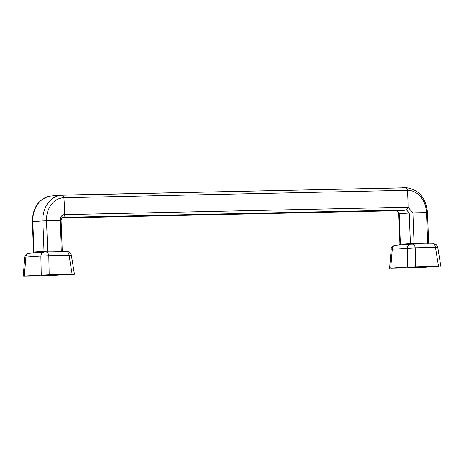 <?xml version="1.0" encoding="UTF-8"?>
<svg xmlns="http://www.w3.org/2000/svg" width="464" height="464" viewBox="0 0 464 464"><rect width="100%" height="100%" fill="white"/><g stroke="black" fill="none" stroke-linecap="round" stroke-linejoin="round"><path stroke-width="0.7" d="M23.2 276.231L24.795 257.114L25.897 257.143C26.152 254.759 27.243 253.437 29.168 253.176L44.144 252.138C42.218 252.399 41.128 253.721 40.873 256.111L25.897 257.143L24.314 276.115L49.184 274.607L74.426 274.125L48.442 275.749L24.314 276.115M390.589 210.859A114.237 67.935 88.8 0 0 390.758 210.847L395.148 210.633A114.237 67.935 88.8 0 0 395.398 210.604L392.364 210.673A114.237 67.935 88.8 0 1 391.941 210.714L390.131 210.865A114.237 67.935 88.8 0 1 389.957 210.871L392.59 210.813A114.237 67.935 88.8 0 0 392.764 210.807L392.132 210.818A114.237 67.935 88.8 0 1 391.964 210.83L390.589 210.842M387.794 210.865A114.237 67.935 88.8 0 0 388.13 210.836L387.602 210.847A114.237 67.935 88.8 0 1 387.26 210.876L385.741 210.969A114.237 67.935 88.8 0 1 385.317 210.987L387.794 210.836M382.806 211.027A114.237 67.935 88.8 0 0 382.974 211.016L384.157 210.981A114.237 67.935 88.8 0 0 384.534 210.952L384.07 210.934A114.237 67.935 88.8 0 0 384.238 210.923L385.955 210.882A114.237 67.935 88.8 0 1 385.787 210.9L386.471 210.882A114.237 67.935 88.8 0 0 386.686 210.865L383.595 210.934A114.237 67.935 88.8 0 1 383.38 210.952L382.342 211.033A114.237 67.935 88.8 0 1 382.174 211.039L384.807 210.981A114.237 67.935 88.8 0 0 384.975 210.975L384.349 210.987A114.237 67.935 88.8 0 1 384.175 210.998L382.8 211.01M381.75 211.021A114.237 67.935 88.8 0 0 382.087 210.998L379.645 211.016A114.237 67.935 88.8 0 1 379.308 211.045L378.224 211.12A114.237 67.935 88.8 0 1 378.137 211.126L381.744 210.987M378.05 211.091L374.216 211.172A114.237 67.935 88.8 0 0 374.599 211.143L378.433 211.062A114.237 67.935 88.8 0 1 378.05 211.091L378.05 211.074M371.368 211.271A114.237 67.935 88.8 0 0 373.816 211.074L373.247 211.085A114.237 67.935 88.8 0 1 369.86 211.317L372.116 211.253A114.237 67.935 88.8 0 0 372.453 211.248L371.368 211.248M370.968 211.19L369.373 211.323A114.237 67.935 88.8 0 1 368.95 211.34L365.968 211.404A114.237 67.935 88.8 0 0 366.351 211.393L370.968 211.143M367.21 211.306L362.477 211.48A114.237 67.935 88.8 0 0 364.681 211.358L364.107 211.369A114.237 67.935 88.8 0 0 364.53 211.335L365.098 211.323A114.237 67.935 88.8 0 0 365.858 211.242L366.49 211.23A114.237 67.935 88.8 0 1 365.731 211.306L367.679 211.265A114.237 67.935 88.8 0 1 367.21 211.306L367.21 211.277M87.667 217.401A114.237 67.935 88.8 0 0 87.754 217.401L87.267 217.407A114.237 67.935 88.8 0 1 87.18 217.413L87.667 217.372M85.121 217.471L83.827 217.494L85.121 217.465M81.455 217.552L82.087 217.529A114.237 67.935 88.8 0 0 85.469 217.303L84.837 217.32A114.237 67.935 88.8 0 1 81.455 217.552M80.4 217.483A114.237 67.935 88.8 0 0 80.655 217.459L79.97 217.477A114.237 67.935 88.8 0 1 79.715 217.5L78.364 217.599A114.237 67.935 88.8 0 1 78.109 217.61L80.539 217.564A114.237 67.935 88.8 0 0 83.92 217.338L83.294 217.349A114.237 67.935 88.8 0 1 81.942 217.477L80.4 217.413M77.639 217.593A114.237 67.935 88.8 0 0 77.894 217.575L73.544 217.674A114.237 67.935 88.8 0 1 73.289 217.691L77.262 217.593A114.237 67.935 88.8 0 1 77.012 217.61L73.915 217.645M46.127 252.056C47.566 252.172 48.459 253.414 48.807 255.78L69.084 255.339C71.624 255.09 72.024 255.136 70.273 255.473M46.272 252.051L66.404 251.616L46.203 252.051M66.404 251.616C67.843 251.737 68.736 252.979 69.084 255.339L72.117 274.114M379.923 211.033A114.237 67.935 88.8 0 0 380.173 211.01L381.947 210.969A114.237 67.935 88.8 0 1 381.698 210.992L379.917 210.998M363.869 211.439A114.237 67.935 88.8 0 0 365.307 211.346L363.869 211.416M78.631 217.604L78.677 217.581A114.237 67.935 88.8 0 0 78.932 217.581L81.519 217.512A114.237 67.935 88.8 0 1 80.336 217.57L78.631 217.604M73.921 217.674A114.237 67.935 88.8 0 0 74.17 217.657L77.639 217.552M410.524 244.221L432.784 243.699C434.223 243.82 435.116 245.056 435.458 247.422L438.497 266.197L407.63 267.02L407.253 248.188C407.502 245.804 408.593 244.482 410.524 244.221L412.577 244.134M412.508 244.134C413.946 244.255 414.839 245.497 415.181 247.857L392.277 249.226C392.527 246.836 393.617 245.514 395.548 245.253L394.348 245.421C391.964 246.633 390.903 247.892 391.175 249.197L392.277 249.226L390.688 268.192L407.63 267.02M390.688 268.192L422.75 267.502L438.497 266.197M419.415 266.968L408.071 267.531L419.415 266.968M53.041 274.885L41.696 275.448L53.041 274.885M49.184 274.607L48.807 255.78L40.873 256.111L41.25 274.943M33.623 252.863A0.853 0.725 85.7 0 0 33.976 252.097A114.237 2.593 -2.2 0 1 44.016 251.401L47.688 251.25A114.237 2.593 -2.2 0 1 61.277 250.954L60.105 220.504L61.097 220.516C61.944 216.323 61.782 218.474 62.733 217.39A3.161 2.54 86 0 1 63.081 217.355A2.848 1.694 -91.2 0 0 64.542 214.617A5.794 4.657 86 0 0 60.105 220.504A114.237 2.593 177.8 0 0 46.522 220.8L47.688 251.25A0.853 0.458 88.6 0 0 47.995 252.016M43.697 252.167A0.853 0.65 86.3 0 0 44.016 251.401L42.845 220.951A114.237 2.593 -2.2 0 0 32.811 221.647L33.976 252.097L33.541 252.149L32.37 221.699L32.811 221.647A25.329 20.352 86 0 1 49.393 196.208L59.114 195.158A114.237 67.935 88.8 0 1 62.228 195.211A25.329 20.352 86 0 0 42.845 220.951L46.522 220.8A22.695 18.241 86 0 1 63.893 197.728A2.848 1.694 -91.2 0 0 62.228 195.211L405.71 187.787A2.848 1.694 88.8 0 1 407.369 190.304L63.893 197.728A114.237 67.935 -91.2 0 1 64.542 214.617L408.018 207.193L406.557 209.931A114.237 67.935 88.8 0 1 399.637 210.673L61.851 217.976M62.501 217.459A114.237 67.935 88.8 0 0 63.081 217.355L406.557 209.931L409.219 213.034A114.237 2.593 177.8 0 0 399.185 213.724L399.736 213.788M402.595 187.734A114.237 67.935 88.8 0 1 405.71 187.787A25.329 20.352 -94 0 1 406.974 187.81L59.114 195.158M414.369 244.093A0.853 0.458 88.6 0 1 414.068 243.333L412.896 212.877L408.018 207.193A114.237 67.935 -91.2 0 0 407.369 190.304A22.695 18.241 -94 0 1 426.486 212.587A114.237 2.593 -2.2 0 0 412.896 212.877L409.219 213.034L410.391 243.484A114.237 2.593 177.8 0 0 400.357 244.18L399.185 213.724L397.219 210.726M61.642 251.72A0.853 0.557 88.9 0 1 61.277 250.954L62.269 250.966L61.097 220.516M415.558 266.69L415.181 247.857L435.458 247.422C438.004 247.173 438.399 247.219 436.653 247.556M432.784 243.699L412.653 244.134M399.997 244.946A0.853 0.725 85.7 0 0 400.357 244.18L399.916 244.232L398.75 213.776C399.15 213.492 397.375 210.273 397.445 210.929L396.679 210.627M410.072 244.25A0.853 0.65 86.3 0 0 410.391 243.484L414.068 243.333A114.237 2.593 177.8 0 1 427.651 243.037L426.486 212.587L427.477 212.593C425.981 198.128 419.149 189.863 406.974 187.81M428.017 243.797A0.853 0.557 88.9 0 1 427.651 243.037L428.643 243.049L427.477 212.593M24.795 257.114C25.88 254.405 27.057 253.118 28.327 253.257L29.041 253.182M32.886 253.008L33.541 252.149M62.988 251.772L62.269 250.966M32.37 221.699C32.613 208.052 38.286 199.555 49.393 196.208M74.426 274.125L71.363 255.206C70.232 251.239 66.538 251.505 67.199 251.61L66.48 251.616M440.8 266.208L437.743 247.289C436.641 243.351 432.912 243.577 433.591 243.693L432.854 243.693M389.574 268.314L391.175 249.197M410.391 244.226L395.415 245.259M429.368 243.855L428.643 243.049M399.26 245.091L399.916 244.232"/></g></svg>
